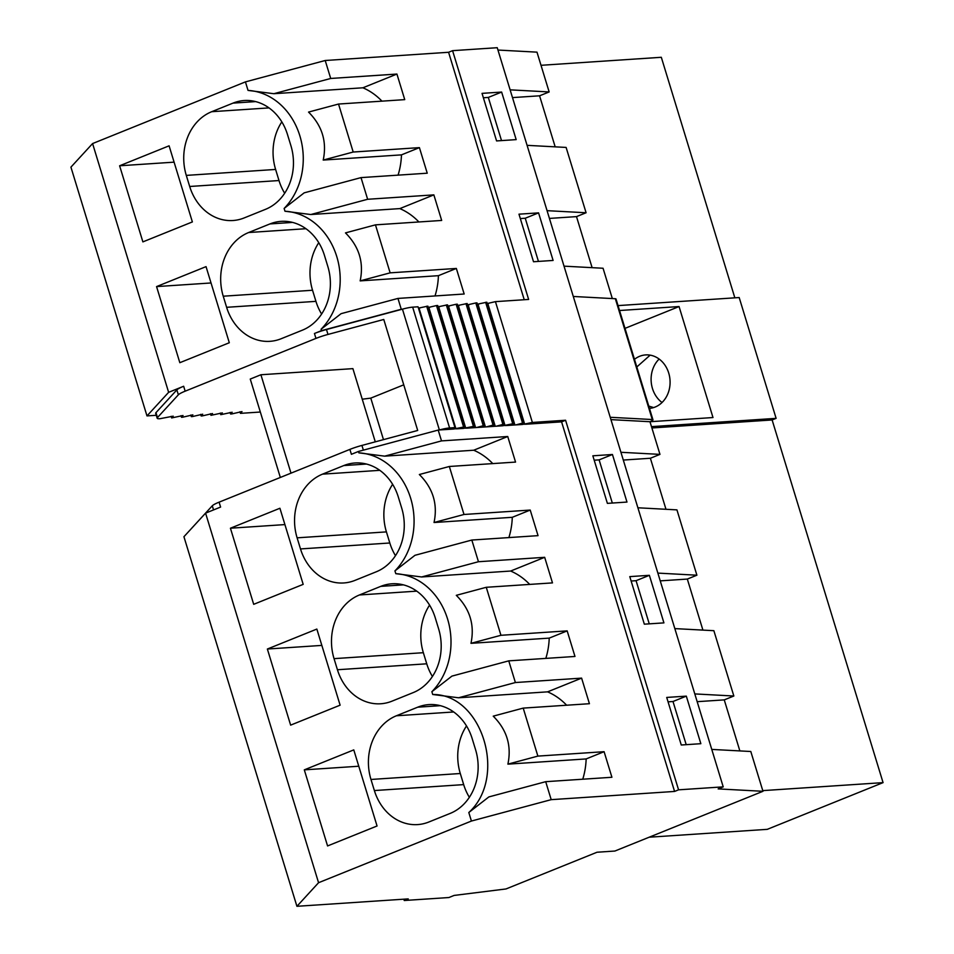 <?xml version="1.0" encoding="UTF-8"?>
<svg xmlns="http://www.w3.org/2000/svg" width="954" height="954" viewBox="0 0 954 954"><rect width="100%" height="100%" fill="white"/><g stroke="black" fill="none" stroke-linecap="round" stroke-linejoin="round"><path stroke-width="1.43" d="M734.842 297.827L661.313 57.288L541.001 65.301M454.975 427.607L449.596 427.964A16.755 2.397 163 0 0 439.377 429.956L453.663 429.038L454.975 427.607L418.043 306.794L412.665 307.152A16.755 2.397 163 0 0 402.445 309.144L401.264 309.263L397.949 298.423L464.169 294.011L456.346 268.444L390.138 272.844L375.459 224.858L441.678 220.446L433.855 194.878L399.833 208.604L310.801 214.531L284.972 211.228L284.125 208.449L304.171 192.851L361.017 177.611L427.237 173.199L419.414 147.631L401.467 154.87L323.215 160.069C327.079 141.729 322.19 125.737 308.547 112.083L338.527 104.046L404.746 99.633L396.924 74.054L330.704 78.466L325.207 60.496L245.428 81.889L92.586 143.565L70.93 167.141L146.988 415.908L156.277 415.288M325.207 60.496L448.583 52.279L452.578 50.669L497.237 47.7L723.215 786.859L678.568 789.829L565.579 420.249L532.38 422.455L495.436 301.643L528.635 299.437L452.578 50.669M497.952 50.049L536.983 52.148L549.158 91.942L539.57 95.805L555.18 146.844M547.059 210.667L586.09 212.754L566.116 147.429L527.085 145.342M586.09 212.754L576.502 216.618L592.112 267.657M612.325 298.554L603.059 268.253L564.029 266.154M510.128 89.843L549.158 91.942M512.501 97.606L539.57 95.805M686.32 696.134L700.856 743.691L681.263 745.002L666.715 697.434L686.32 696.134L672.999 701.5L668.062 701.834M663.924 622.879L649.376 575.31L629.783 576.621L644.332 624.178L663.924 622.879M612.444 454.498L626.981 502.066L607.388 503.366L592.851 455.809L612.444 454.498L599.124 459.876L594.187 460.198M538.569 212.873L553.105 260.442L533.513 261.742L518.976 214.173L538.569 212.873L525.249 218.239L520.324 218.573M501.637 92.061L516.174 139.618L496.581 140.93L482.032 93.361L501.637 92.061L488.317 97.427L483.38 97.761M501.518 140.596L488.317 97.427M396.924 74.054L362.902 87.792L273.858 93.707L248.04 90.415L245.428 81.889M381.946 101.148A67.007 56.632 -93.8 0 0 362.902 87.792M323.215 160.069L353.195 152.032L338.527 104.046M419.414 147.631L353.195 152.032M398.068 175.142A67.007 56.632 -93.8 0 0 401.467 154.87M310.801 214.531L367.636 199.279L361.017 177.611M281.824 121.873A50.252 42.477 -93.8 0 0 275.611 169.442L278.997 180.544A50.252 42.477 -93.8 0 0 284.674 193.233M269.004 107.897L211.705 111.701A50.252 42.477 -93.8 0 0 186.292 175.393L189.691 186.483A50.252 42.477 -93.8 0 0 232.979 220.517A50.252 42.477 -93.8 0 0 244.176 217.929L265.486 209.343A50.252 42.477 86.2 0 0 290.898 145.652L287.5 134.562A50.252 42.477 -93.8 0 0 244.212 100.528A50.252 42.477 -93.8 0 0 233.014 103.115L255.66 101.601M284.125 208.449A67.007 56.632 -93.8 0 0 299.854 135.814A67.007 56.632 -93.8 0 0 248.04 90.415M119.62 165.781L142.885 241.887L192.374 221.924L169.096 145.819L119.62 165.781L174.093 162.156M211.705 111.701L233.014 103.115M273.858 93.707L330.704 78.466M146.988 415.908L168.631 392.321L92.586 143.565M168.631 392.321L183.657 386.263A16.755 2.397 163 0 0 176.86 389.888L155.967 412.653A16.755 2.397 163 0 0 155.681 413.332L157.183 418.246A16.755 2.397 163 0 0 159.89 418.723L173.223 416.171L171.66 417.935L183.037 415.515L181.487 417.28L182.691 417.196L192.863 414.859L191.313 416.624L192.505 416.552L202.689 414.203L201.139 415.968L202.331 415.896L212.515 413.547L210.965 415.324L222.342 412.903L220.779 414.668L232.168 412.247L230.606 414.012L231.81 413.929L241.982 411.591L240.432 413.356L260.335 412.033M191.229 528.754A16.755 2.397 163 0 1 191.396 528.552L212.301 505.787A16.755 2.397 163 0 1 219.098 502.162L349.891 449.394A16.755 2.397 163 0 1 361.924 445.423L417.697 430.457L383.77 319.471L327.985 334.437A16.755 2.397 163 0 0 315.953 338.408L185.159 391.176A16.755 2.397 163 0 0 178.362 394.801L157.47 417.566A16.755 2.397 163 0 0 157.183 418.246M402.29 309.191L326.483 329.524A16.755 2.397 163 0 0 314.45 333.495L321.486 330.656L321.069 329.261L341.103 313.663L397.949 298.423M284.972 211.228A67.007 56.632 86.2 0 1 336.786 256.626A67.007 56.632 86.2 0 1 321.069 329.261M248.636 232.526L269.946 223.928A50.252 42.477 86.2 0 1 281.156 221.352A50.252 42.477 86.2 0 1 324.443 255.374L327.83 266.476A50.252 42.477 86.2 0 1 302.43 330.156L281.12 338.753A50.252 42.477 86.2 0 1 269.91 341.329A50.252 42.477 86.2 0 1 226.623 307.307L223.236 296.205A50.252 42.477 86.2 0 1 248.636 232.526L305.936 228.71M156.563 286.594L206.04 266.631L229.306 342.736L179.829 362.699L156.563 286.594L211.037 282.968M524.235 299.723L448.583 52.279M433.855 194.878L367.636 199.279M418.448 308.118L427.869 306.139L464.801 426.951L463.489 428.394L473.434 426.378L436.491 305.566L428.274 307.462M438.101 306.806L447.521 304.839L484.453 425.651L483.141 427.082L486.409 426.867L493.075 425.079L456.143 304.254L447.915 306.151M457.741 305.495L467.162 303.527L504.106 424.339L502.782 425.77L512.727 423.767L475.796 302.955L467.567 304.851M477.394 304.195L486.814 302.215L523.746 423.027L522.434 424.47L532.38 422.455M487.22 303.539L495.436 301.643M538.45 261.408L525.249 218.239M549.432 218.418L576.502 216.618M418.889 221.96A67.007 56.632 -93.8 0 0 399.833 208.604M318.767 242.686A50.252 42.477 -93.8 0 0 312.542 290.255L315.941 301.357A50.252 42.477 -93.8 0 0 321.617 314.045M435.012 295.955A67.007 56.632 -93.8 0 0 438.411 275.682L360.159 280.881C364.023 262.565 359.133 246.573 345.479 232.895L375.459 224.858M401.264 309.263L321.486 330.656M360.159 280.881L390.138 272.844M456.346 268.444L438.411 275.682M418.532 308.392L419.998 308.011M428.358 307.737L429.813 307.355M438.184 307.093L439.639 306.699M448.01 306.437L449.465 306.055M457.825 305.781L459.291 305.399M467.651 305.125L469.118 304.743M477.477 304.469L478.944 304.087M487.303 303.813L488.77 303.432M464.801 426.951L463.608 427.034L426.665 306.222M453.663 429.038L463.608 427.034M456.93 428.823L463.489 428.394M473.434 426.378L474.627 426.307L473.315 427.738L476.583 427.523L483.249 425.722L446.317 304.91M466.756 428.167L473.315 427.738M484.453 425.651L483.249 425.722M476.583 427.523L483.141 427.082M493.075 425.079L494.279 424.995L492.968 426.426L496.223 426.211L502.901 424.423L465.969 303.61M486.409 426.867L492.968 426.426M504.106 424.339L502.901 424.423M496.223 426.211L502.782 425.77M512.727 423.767L513.932 423.683L512.608 425.114L515.875 424.9L522.553 423.111L485.61 302.299M506.049 425.556L512.608 425.114M523.746 423.027L522.553 423.111M515.875 424.9L522.434 424.47M525.702 424.244L561.584 421.859L565.579 420.249M610.954 419.629L649.924 421.716A8.371 1.192 163 0 0 652.953 419.784A8.371 1.192 163 0 0 652.274 419.533L610.226 417.28M651.892 427.964L772.12 419.963L776.115 418.353L651.487 426.641M625.001 328.367L679.057 306.556L712.996 417.542L649.984 421.728L659.965 454.378L650.378 458.254L665.987 509.293M383.472 439.639L370.784 398.128L403.745 384.832M362.246 399.201L370.784 398.128M544.674 557.315L510.64 571.041L421.608 576.967L395.791 573.676A67.007 56.632 86.2 0 1 447.593 619.063A67.007 56.632 86.2 0 1 431.876 691.71L451.922 676.112L508.756 660.86L574.976 656.459L567.165 630.88L500.945 635.292L486.266 587.294L552.485 582.894L544.674 557.315L478.455 561.727L471.825 540.047L538.044 535.647L530.221 510.068L464.002 514.48L449.334 466.482L515.554 462.082L507.731 436.503L441.511 440.903L438.196 430.075L439.222 430.004M395.791 573.676L394.932 570.897L414.978 555.3L471.825 540.047M507.731 436.503L473.709 450.228L384.677 456.155L358.847 452.852A67.007 56.632 86.2 0 1 410.661 498.25A67.007 56.632 86.2 0 1 394.932 570.897M358.847 452.852L358.43 451.469L351.394 454.307L349.891 449.394M219.098 502.162L220.601 507.075L205.575 513.133L183.931 536.72L296.921 906.3L408.24 898.895L404.246 900.504L403.84 899.181M678.568 789.829L674.573 791.438L551.197 799.655L471.419 821.048L318.564 882.712L205.575 513.133M471.419 821.048L468.808 812.522C507.695 777.236 482.271 694.095 432.722 694.488L431.876 691.71M392.631 484.322A50.252 42.477 -93.8 0 0 386.418 531.891L297.111 537.829L300.498 548.932A50.252 42.477 86.2 0 0 343.786 582.954A50.252 42.477 86.2 0 0 354.995 580.378L376.293 571.78A50.252 42.477 86.2 0 0 401.706 508.1L398.307 496.998A50.252 42.477 86.2 0 0 355.031 462.976A50.252 42.477 86.2 0 0 343.822 465.552L366.467 464.049M297.111 537.829A50.252 42.477 86.2 0 1 322.512 474.15L343.822 465.552M359.455 594.962L380.753 586.364A50.252 42.477 86.2 0 1 391.963 583.788A50.252 42.477 86.2 0 1 435.251 617.81L438.637 628.913A50.252 42.477 86.2 0 1 413.237 692.592L391.927 701.19A50.252 42.477 86.2 0 1 380.718 703.766A50.252 42.477 86.2 0 1 337.43 669.744L334.043 658.642A50.252 42.477 86.2 0 1 359.455 594.962L416.755 591.146M267.37 649.03L316.847 629.068L340.113 705.173L290.636 725.135L267.37 649.03L321.844 645.405M230.427 528.218L279.916 508.255L303.181 584.361L253.692 604.323L230.427 528.218L284.9 524.593M466.506 725.946A50.252 42.477 -93.8 0 0 460.293 773.515L370.975 779.466A50.252 42.477 86.2 0 1 396.387 715.774L417.697 707.188A50.252 42.477 86.2 0 1 428.895 704.601A50.252 42.477 86.2 0 1 472.182 738.634L475.581 749.725A50.252 42.477 86.2 0 1 450.169 813.416L428.859 822.002A50.252 42.477 86.2 0 1 417.661 824.59A50.252 42.477 86.2 0 1 374.373 790.556L463.68 784.617A50.252 42.477 -93.8 0 0 469.356 797.294M370.975 779.466L374.373 790.556M304.302 769.854L327.568 845.948L377.057 825.985L353.779 749.892L304.302 769.854L358.776 766.229M617.524 303.921L651.451 414.907M652.953 419.784L616.01 298.972A8.371 1.192 163 0 0 615.342 298.721L573.294 296.467M618.049 305.602L739.183 297.541L776.115 418.353M679.057 306.556L619.551 310.515M649.471 408.384A26.807 22.657 -93.8 0 0 668.969 390.544A26.807 22.657 -93.8 0 0 662.398 361.948A26.807 22.657 -93.8 0 0 645.643 354.912A26.807 22.657 -93.8 0 0 634.47 359.336M648.768 406.094L653.633 407.573M650.139 355.138L636.807 366.968M659.142 359.05A26.807 22.657 -93.8 0 0 658.785 399.607A26.807 22.657 -93.8 0 0 662.04 402.505M290.994 473.148L260.907 374.755L352.897 368.638L375.28 441.833M280.333 477.453L250.258 379.06L260.907 374.755M474.627 426.307L437.695 305.483L436.491 305.566M494.279 424.995L457.336 304.183L456.143 304.254M513.932 423.683L476.988 302.871L475.796 302.955M240.432 413.356L239.943 411.758M171.66 417.935L171.171 416.338M181.487 417.28L180.998 415.682M191.313 416.624L190.824 415.026M201.139 415.968L200.65 414.37M210.965 415.324L210.464 413.714M220.779 414.668L220.291 413.07M230.606 414.012L230.117 412.414M686.2 744.669L672.999 701.5M711.779 749.415L750.798 751.502L762.973 791.295L718.159 788.898L723.215 786.859M697.183 701.679L724.253 699.878L739.863 750.917M694.81 693.916L733.841 696.015L724.253 699.878M733.841 696.015L713.866 630.689L674.836 628.603M762.973 791.295L614.889 851.04L597.037 852.232L506.014 888.949L454.092 895.436L448.893 897.535L404.246 900.504M657.866 573.104L696.897 575.202L676.935 509.877L637.904 507.778M696.897 575.202L687.321 579.066L702.919 630.105M762.771 790.627L883.07 782.626L767.254 829.348L649.185 837.207M883.07 782.626L772.12 419.963M460.293 773.515L463.68 784.617M318.564 882.712L296.921 906.3M674.573 791.438L561.584 421.859M468.808 812.522L488.853 796.924L545.7 781.684L611.919 777.271L604.097 751.692L586.15 758.931L507.898 764.142L537.877 756.105L523.209 708.106L589.429 703.706L581.606 678.127L547.584 691.853L458.54 697.779L515.387 682.539L508.756 660.86M551.197 799.655L545.7 781.684M582.751 779.215A67.007 56.632 -93.8 0 0 586.15 758.931M566.628 705.221A67.007 56.632 -93.8 0 0 547.584 691.853M581.606 678.127L515.387 682.539M432.722 694.488L458.54 697.779M604.097 751.692L537.877 756.105M507.898 764.142C511.749 745.778 506.86 729.774 493.23 716.156L523.209 708.106M612.325 503.044L599.124 459.876M620.935 452.291L659.965 454.378M623.308 460.055L650.378 458.254M438.196 430.075L358.43 451.469M492.765 463.596A67.007 56.632 -93.8 0 0 473.709 450.228M384.677 456.155L441.511 440.903M386.418 531.891L389.816 542.993A50.252 42.477 -93.8 0 0 395.481 555.669M508.887 537.579A67.007 56.632 -93.8 0 0 512.286 517.306L434.034 522.518C437.898 504.201 433.009 488.198 419.355 474.52L449.334 466.482M421.608 576.967L478.455 561.727M434.034 522.518L464.002 514.48M530.221 510.068L512.286 517.306M649.257 623.856L636.068 580.688L631.131 581.022M649.376 575.31L636.068 580.688M660.24 580.867L687.321 579.066M529.697 584.408A67.007 56.632 -93.8 0 0 510.64 571.041M429.574 605.134A50.252 42.477 -93.8 0 0 423.349 652.703L426.748 663.805A50.252 42.477 -93.8 0 0 432.424 676.481M545.819 658.403A67.007 56.632 -93.8 0 0 549.218 638.119L470.966 643.33C474.83 625.013 469.94 609.022 456.298 595.332L486.266 587.294M470.966 643.33L500.945 635.292M567.165 630.88L549.218 638.119M278.997 180.544L189.691 186.483M275.611 169.442L186.292 175.393M185.159 391.176L183.657 386.263M314.45 333.495L315.953 338.408M315.941 301.357L226.623 307.307M312.542 290.255L223.236 296.205M269.946 223.928L292.604 222.413M212.301 505.787L213.553 509.913M361.924 445.423L363.367 450.145M402.445 309.144L439.377 429.956M327.985 334.437L326.483 329.524M615.342 298.721L652.274 419.533M412.665 307.152L449.596 427.964M176.86 389.888L178.362 394.801M157.47 417.566L155.967 412.653M524.724 424.315L487.84 303.682M514.898 424.971L478.014 304.338M505.071 425.627L468.187 304.994M495.245 426.271L458.373 305.638M485.431 426.927L448.547 306.294M475.605 427.583L438.721 306.949M465.779 428.239L428.895 307.605M455.952 428.895L419.068 308.261M453.687 711.97L396.387 715.774M417.697 707.188L440.343 705.674M389.816 542.993L300.498 548.932M379.811 470.334L322.512 474.15M426.748 663.805L337.43 669.744M423.349 652.703L334.043 658.642M380.753 586.364L403.411 584.862"/></g></svg>
